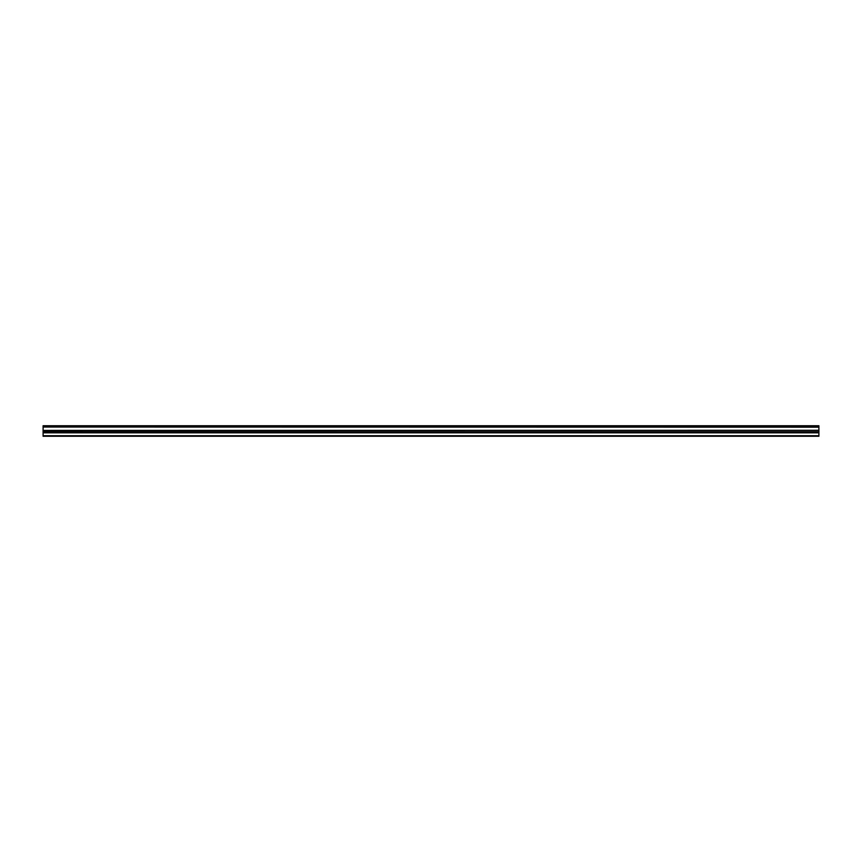 <?xml version="1.0" encoding="UTF-8"?>
<svg xmlns="http://www.w3.org/2000/svg" width="862" height="862" viewBox="0 0 862 862"><rect width="100%" height="100%" fill="white"/><g stroke="black" fill="none" stroke-linecap="round" stroke-linejoin="round"><path stroke-width="1.29" d="M43.1 427.035L43.1 425.731L818.9 425.731L818.9 427.035L43.1 427.035L818.9 427.175L818.9 430.278L43.1 430.418L818.9 430.278M43.1 427.175L43.1 430.278M43.1 430.418L43.1 436.269L818.9 436.269L818.9 430.418M43.1 435.709L818.9 435.709M43.1 432.832L818.9 432.832M818.9 426.065L43.1 426.065M43.1 431.722L818.9 431.722"/></g></svg>

